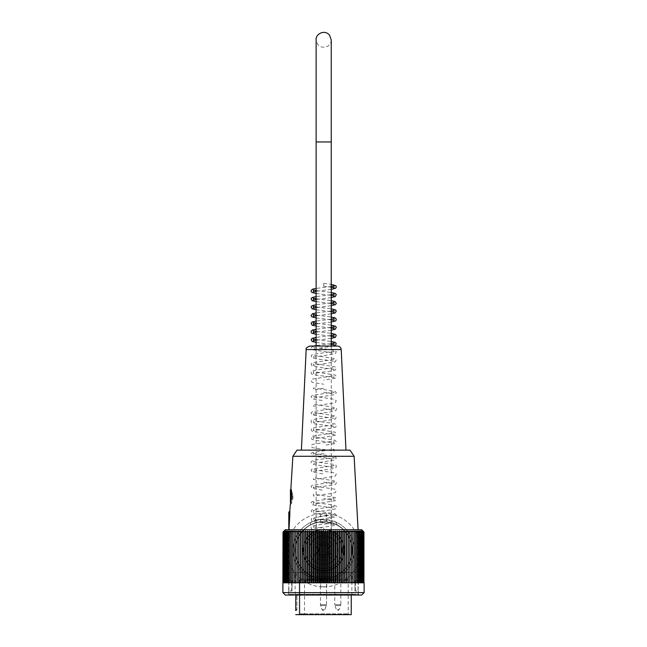 <?xml version="1.0" encoding="UTF-8"?>
<svg xmlns="http://www.w3.org/2000/svg" width="647" height="647" viewBox="0 0 647 647"><rect width="100%" height="100%" fill="white"/><g stroke="black" fill="none" stroke-linecap="round" stroke-linejoin="round"><path stroke-width="0.49" stroke-dasharray="3.23 2.43" d="M323.686 578.523A28.371 28.371 0 0 0 348.256 535.967A28.371 28.371 0 0 0 299.116 535.967A28.371 28.371 0 0 0 323.686 578.523A28.371 28.371 0 0 0 348.256 535.967A28.371 28.371 0 0 0 299.116 535.967A28.371 28.371 0 0 0 323.686 578.523M323.686 570.969A20.817 20.817 0 0 0 341.713 539.744A20.817 20.817 0 0 0 305.659 539.744A20.817 20.817 0 0 0 323.686 570.969A20.817 20.817 0 0 0 341.713 539.744A20.817 20.817 0 0 0 305.659 539.744A20.817 20.817 0 0 0 323.686 570.969M323.686 568.527A18.367 18.367 0 0 0 339.594 540.973A18.367 18.367 0 0 0 307.778 540.973A18.367 18.367 0 0 0 323.686 568.527A18.367 18.367 0 0 0 339.594 540.973A18.367 18.367 0 0 0 307.778 540.973A18.367 18.367 0 0 0 323.686 568.527M323.686 564.443A14.291 14.291 0 0 0 336.06 543.011A14.291 14.291 0 0 0 311.312 543.011A14.291 14.291 0 0 0 323.686 564.443A14.291 14.291 0 0 0 336.06 543.011A14.291 14.291 0 0 0 311.312 543.011A14.291 14.291 0 0 0 323.686 564.443M295.768 609.684L296.965 609.345A1.221 1.221 0 0 1 295.744 610.566L295.744 595.054L351.256 595.054L351.871 594.447L295.129 594.447L351.871 594.447L351.871 572.603L295.129 572.603L351.871 572.603M300.491 579.138L346.97 579.138L300.491 579.138A9.276 1.27 135.6 0 1 299.828 579.801A9.276 1.27 135.6 0 0 300.491 579.138M340.832 579.138L334.75 579.138L340.832 579.138L340.832 604.638L334.75 604.638A2.855 2.855 0 0 0 334.92 605.616L340.654 605.616L334.92 605.616L336.359 609.571A1.512 1.512 0 0 0 337.783 610.566L339.214 609.571L336.359 609.571L339.214 609.571L340.832 604.638L334.75 604.638L334.75 579.138M308.393 579.138L311.417 579.138L307.171 579.138L308.393 579.138L308.393 579.955L308.393 579.138M319.238 579.138L327.762 579.138L319.238 579.138L327.762 579.138L319.238 579.138L320.459 580.359L326.541 580.359L320.459 580.359L326.541 580.359L327.762 579.138L326.541 580.359L320.459 580.359L319.238 579.138M309.905 579.138L313.253 579.138L308.684 579.138L309.905 579.138L309.905 579.955L313.253 579.955L313.253 579.138L313.253 579.955L308.684 579.955L308.684 579.138L308.684 579.955L309.905 579.955L309.905 579.138M295.744 610.566A1.221 1.221 0 0 0 296.965 609.345L296.965 596.283L295.768 596.259M295.768 609.345L296.965 609.345L296.965 596.283L295.768 596.283L295.129 594.447L295.129 572.603M351.256 595.054L295.744 595.054A1.221 1.221 0 0 1 296.965 596.283A1.221 1.221 0 0 0 295.744 595.054M298.283 614.65L349.016 614.65L298.283 614.65L303.702 614.65L298.283 614.65L299.254 613.833L348.199 613.833L299.254 613.833L299.254 580.359L348.199 580.359L299.254 580.359L299.828 579.801L299.254 580.359L299.254 613.833L298.283 614.65M310.196 579.955L310.196 579.138L310.196 579.955L311.417 579.955L311.417 579.138L311.417 579.955L307.171 579.955L307.171 579.138L307.171 579.955L310.196 579.955M323.492 610.566L323.492 610.566A1.512 1.512 0 0 1 322.077 609.571L320.629 605.616L326.371 605.616L320.629 605.616A2.855 2.855 0 0 1 320.459 604.638A2.855 2.855 0 0 0 320.629 605.616L322.077 609.571A1.512 1.512 0 0 0 323.492 610.566L324.923 609.571L322.077 609.571L324.923 609.571L322.077 609.571L324.923 609.571L326.541 604.638L320.459 604.638L326.541 604.638L320.459 604.638L326.541 604.638L326.541 580.359L326.541 604.638L324.923 609.571L323.508 610.566M358.398 590.978L358.398 594.237L288.602 594.237L358.398 594.237L359.214 595.054L287.786 595.054L359.214 595.054M358.082 580.771L358.082 590.978L354.993 590.978L358.082 590.978L358.398 580.771L354.993 580.771L354.993 590.978L354.993 580.771L358.082 580.771M358.398 572.603L288.602 572.603L358.398 572.603L358.398 580.771M288.918 580.771L288.602 590.978L292.007 590.978L288.918 590.978L288.602 580.771L292.007 580.771L292.007 590.978L292.007 580.771L288.918 580.771M364.115 592.603L282.885 592.603M364.115 582.81L282.998 582.81L284.591 582.81L282.998 582.81L282.885 533.824M361.665 529.747L285.335 529.747M362.894 582.81L363.954 582.81L362.894 582.81L362.894 530.969A152.668 107.952 -90 0 1 363.954 532.044A152.668 113.451 -90 0 0 362.838 530.969A152.668 102.153 -90 0 1 363.84 532.044A152.668 118.644 -90 0 0 362.676 530.969A152.668 96.079 -90 0 1 363.622 532.044A152.668 123.512 -90 0 0 362.409 530.969A152.668 89.731 -90 0 1 363.29 532.044A152.668 128.033 -90 0 0 362.029 530.969A152.668 83.148 -90 0 1 362.846 532.044A152.668 132.214 -90 0 0 361.552 530.969A152.668 76.33 -90 0 1 362.296 532.044A152.668 136.024 -90 0 0 360.961 530.969A152.668 69.31 -90 0 1 361.641 532.044A152.668 139.469 -90 0 0 360.274 530.969A152.668 62.096 -90 0 1 360.889 532.044A152.668 142.526 -90 0 0 359.489 530.969A152.668 54.712 -90 0 1 360.023 532.044A152.668 145.195 -90 0 0 358.6 530.969A152.668 47.174 -90 0 1 359.061 532.044A152.668 147.467 -90 0 0 357.613 530.969A152.668 39.516 -90 0 1 358.001 532.044A152.668 149.328 -90 0 0 356.537 530.969A152.668 31.743 -90 0 1 356.845 532.044A152.668 150.783 -90 0 0 355.365 530.969A152.668 23.882 -90 0 1 355.599 532.044A152.668 151.827 -90 0 0 354.111 530.969A152.668 15.957 -90 0 1 354.273 532.044A152.668 152.457 -90 0 0 352.777 530.969A152.668 7.99 -90 0 1 352.85 532.044A152.668 152.668 0 0 0 351.353 530.969L351.353 532.044A152.668 152.457 90 0 0 349.857 530.969A152.668 7.99 -90 0 0 349.776 532.044A152.668 151.827 90 0 0 348.288 530.969A152.668 15.957 -90 0 0 348.135 532.044A152.668 150.783 90 0 0 346.655 530.969A152.668 23.882 -90 0 0 346.42 532.044A152.668 149.328 90 0 0 344.956 530.969A152.668 31.743 -90 0 0 344.641 532.044A152.668 147.467 90 0 0 343.193 530.969A152.668 39.516 -90 0 0 342.805 532.044A152.668 145.195 90 0 0 341.381 530.969A152.668 47.174 -90 0 0 340.92 532.044A152.668 142.526 90 0 0 339.521 530.969A152.668 54.712 -90 0 0 338.988 532.044A152.668 139.469 90 0 0 337.613 530.969A152.668 62.096 -90 0 0 337.006 532.044A152.668 136.024 90 0 0 335.672 530.969A152.668 69.31 -90 0 0 334.992 532.044A152.668 132.214 90 0 0 333.698 530.969A152.668 76.33 -90 0 0 332.946 532.044A152.668 128.033 90 0 0 331.693 530.969A152.668 83.148 -90 0 0 330.876 532.044A152.668 123.512 90 0 0 329.663 530.969A152.668 89.731 -90 0 0 328.781 532.044A152.668 118.644 90 0 0 327.617 530.969A152.668 96.079 -90 0 0 326.678 532.044A152.668 113.451 90 0 0 325.562 530.969A152.668 102.153 -90 0 0 324.559 532.044A152.668 107.952 90 0 0 323.5 530.969A152.668 107.952 -90 0 0 322.441 532.044A152.668 102.153 90 0 0 321.438 530.969A152.668 113.451 -90 0 0 320.322 532.044A152.668 96.079 90 0 0 319.383 530.969A152.668 118.644 -90 0 0 318.219 532.044A152.668 89.731 90 0 0 317.337 530.969A152.668 123.512 -90 0 0 316.124 532.044A152.668 83.148 90 0 0 315.307 530.969A152.668 128.033 -90 0 0 314.054 532.044A152.668 76.33 90 0 0 313.302 530.969A152.668 132.214 -90 0 0 312.008 532.044A152.668 69.31 90 0 0 311.328 530.969A152.668 136.024 -90 0 0 309.994 532.044A152.668 62.096 90 0 0 309.387 530.969A152.668 139.469 -90 0 0 308.012 532.044A152.668 54.712 90 0 0 307.479 530.969A152.668 142.526 -90 0 0 306.08 532.044A152.668 47.174 90 0 0 305.619 530.969A152.668 145.195 -90 0 0 304.195 532.044A152.668 39.516 90 0 0 303.807 530.969A152.668 147.467 -90 0 0 302.359 532.044A152.668 31.743 90 0 0 302.044 530.969A152.668 149.328 -90 0 0 300.58 532.044A152.668 23.882 90 0 0 300.345 530.969A152.668 150.783 -90 0 0 298.865 532.044A152.668 15.957 90 0 0 298.712 530.969A152.668 151.827 -90 0 0 297.224 532.044A152.668 7.99 90 0 0 297.143 530.969A152.668 152.457 -90 0 0 295.647 532.044L295.647 530.969A152.668 152.668 0 0 0 294.15 532.044A152.668 7.99 90 0 1 294.223 530.969A152.668 152.457 90 0 0 292.727 532.044A152.668 15.957 90 0 1 292.889 530.969A152.668 151.827 90 0 0 291.401 532.044A152.668 23.882 90 0 1 291.635 530.969A152.668 150.783 90 0 0 290.155 532.044A152.668 31.743 90 0 1 290.463 530.969A152.668 149.328 90 0 0 288.999 532.044A152.668 39.516 90 0 1 289.387 530.969A152.668 147.467 90 0 0 287.939 532.044A152.668 47.174 90 0 1 288.4 530.969A152.668 145.195 90 0 0 286.977 532.044A152.668 54.712 90 0 1 287.511 530.969A152.668 142.526 90 0 0 286.111 532.044A152.668 62.096 90 0 1 286.726 530.969A152.668 139.469 90 0 0 285.359 532.044A152.668 69.31 90 0 1 286.039 530.969A152.668 136.024 90 0 0 284.704 532.044A152.668 76.33 90 0 1 285.448 530.969A152.668 132.214 90 0 0 284.154 532.044A152.668 83.148 90 0 1 284.971 530.969A152.668 128.033 90 0 0 283.709 532.044A152.668 89.731 90 0 1 284.591 530.969A152.668 123.512 90 0 0 283.378 532.044A152.668 96.079 90 0 1 284.324 530.969A153.501 119.291 90 0 0 283.038 532.158L283.038 533.824L284.154 533.824L283.16 533.824L284.106 533.824L283.16 533.824L283.16 532.028M284.106 533.824L284.106 530.969A151.843 107.37 -90 0 0 283.16 531.931A151.843 112.303 -90 0 1 284.154 530.969A153.501 103.31 -90 0 0 283.038 532.158M283.378 582.81L283.378 532.044M283.709 582.81L284.971 582.81L283.709 582.81L284.591 582.81L284.591 530.969L284.591 582.81L283.709 582.81L283.709 532.044M284.154 582.81L285.448 582.81L284.154 582.81L284.971 582.81L284.971 530.969L284.971 582.81L284.154 582.81L284.154 532.044M284.704 582.81L286.039 582.81L284.704 582.81L285.448 582.81L285.448 530.969L285.448 582.81L284.704 582.81L284.704 532.044M285.359 582.81L286.726 582.81L285.359 582.81L286.039 582.81L286.039 530.969L286.039 582.81L285.359 582.81L285.359 532.044M286.111 582.81L287.511 582.81L286.111 582.81L286.726 582.81L286.726 530.969L286.726 582.81L286.111 582.81L286.111 532.044M286.977 582.81L288.4 582.81L286.977 582.81L287.511 582.81L287.511 530.969L287.511 582.81L286.977 582.81L286.977 532.044M287.939 582.81L289.387 582.81L287.939 582.81L288.4 582.81L288.4 530.969L288.4 582.81L287.939 582.81L287.939 532.044M288.999 582.81L290.463 582.81L288.999 582.81L288.999 532.044M290.155 582.81L291.635 582.81L290.155 582.81L290.155 532.044M291.401 582.81L292.889 582.81L291.401 582.81L291.401 532.044M292.727 582.81L294.223 582.81L292.727 582.81L292.727 532.044M294.15 582.81L297.143 582.81L294.15 582.81L294.15 532.044M295.647 582.81L295.647 532.044M297.143 582.81L298.712 582.81L297.143 582.81L297.143 530.969M297.224 582.81L297.224 532.044M298.712 582.81L300.345 582.81L298.712 582.81L298.712 530.969M298.865 582.81L298.865 532.044M300.345 582.81L302.044 582.81L300.345 582.81L300.345 530.969M300.58 582.81L300.58 532.044M302.044 582.81L303.807 582.81L302.044 582.81L302.044 530.969M302.359 582.81L302.359 532.044M303.807 582.81L305.619 582.81L303.807 582.81L303.807 530.969M304.195 582.81L304.195 532.044M305.619 582.81L307.479 582.81L305.619 582.81L305.619 530.969M306.08 582.81L306.08 532.044M307.479 582.81L309.387 582.81L307.479 582.81L307.479 530.969M308.012 582.81L308.012 532.044M309.387 582.81L311.328 582.81L309.387 582.81L309.387 530.969M309.994 582.81L309.994 532.044M311.328 582.81L313.302 582.81L311.328 582.81L311.328 530.969M312.008 582.81L312.008 532.044M313.302 582.81L315.307 582.81L313.302 582.81L313.302 530.969M314.054 582.81L314.054 532.044M315.307 582.81L317.337 582.81L315.307 582.81L315.307 530.969M316.124 582.81L316.124 532.044M317.337 582.81L319.383 582.81L317.337 582.81L317.337 530.969M318.219 582.81L318.219 532.044M319.383 582.81L321.438 582.81L319.383 582.81L319.383 530.969M320.322 582.81L320.322 532.044M321.438 582.81L323.5 582.81L321.438 582.81L321.438 530.969M322.441 582.81L322.441 532.044M323.5 582.81L325.562 582.81L323.5 582.81L323.5 530.969M324.559 582.81L324.559 532.044M325.562 582.81L327.617 582.81L325.562 582.81L325.562 530.969M326.678 582.81L326.678 532.044M327.617 582.81L329.663 582.81L327.617 582.81L327.617 530.969M328.781 582.81L328.781 532.044M329.663 582.81L331.693 582.81L329.663 582.81L329.663 530.969M330.876 582.81L330.876 532.044M331.693 582.81L333.698 582.81L331.693 582.81L331.693 530.969M332.946 582.81L332.946 532.044M333.698 582.81L335.672 582.81L333.698 582.81L333.698 530.969M334.992 582.81L334.992 532.044M335.672 582.81L337.613 582.81L335.672 582.81L335.672 530.969M337.006 582.81L337.006 532.044M337.613 582.81L339.521 582.81L337.613 582.81L337.613 530.969M338.988 582.81L338.988 532.044M339.521 582.81L341.381 582.81L339.521 582.81L339.521 530.969M340.92 582.81L340.92 532.044M341.381 582.81L343.193 582.81L341.381 582.81L341.381 530.969M342.805 582.81L342.805 532.044M343.193 582.81L344.956 582.81L343.193 582.81L343.193 530.969M344.641 582.81L344.641 532.044M344.956 582.81L346.655 582.81L344.956 582.81L344.956 530.969M346.42 582.81L346.42 532.044M346.655 582.81L348.288 582.81L346.655 582.81L346.655 530.969M348.135 582.81L348.135 532.044M348.288 582.81L349.857 582.81L348.288 582.81L348.288 530.969M349.776 582.81L349.776 532.044M349.857 582.81L352.85 582.81L349.857 582.81L349.857 530.969M351.353 582.81L351.353 532.044M352.85 582.81L352.85 532.044M354.273 582.81L352.777 582.81L352.777 530.969L352.777 582.81L354.273 582.81L354.273 532.044M355.599 582.81L354.111 582.81L354.111 530.969L354.111 582.81L355.599 582.81L355.599 532.044M356.845 582.81L355.365 582.81L355.365 530.969L355.365 582.81L356.845 582.81L356.845 532.044M358.001 582.81L356.537 582.81L356.537 530.969L356.537 582.81L358.001 582.81L358.001 532.044M359.061 582.81L357.613 582.81L357.613 530.969L357.613 582.81L359.061 582.81L359.061 532.044M360.023 582.81L358.6 582.81L358.6 530.969L358.6 582.81L360.023 582.81L360.023 532.044M360.889 582.81L359.489 582.81L359.489 530.969L359.489 582.81L360.889 582.81L360.889 532.044M361.641 582.81L360.274 582.81L360.274 530.969L360.274 582.81L361.641 582.81L361.641 532.044M362.296 582.81L360.961 582.81L360.961 530.969L360.961 582.81L362.296 582.81L362.296 532.044M362.838 582.81L362.838 530.969L362.838 582.81L361.552 582.81L361.552 530.969L361.552 582.81L362.846 582.81L362.846 532.044M363.29 582.81L362.029 582.81L362.029 530.969L362.029 582.81L363.29 582.81L363.29 532.044M363.622 582.81L362.409 582.81L362.409 530.969L362.409 582.81L363.622 582.81L363.622 532.044M363.84 582.81L362.676 582.81L362.676 530.969L362.676 582.81L363.84 582.81L363.84 532.044M363.954 582.81L363.954 532.044M285.335 595.054L361.665 595.054M288.805 529.747L288.805 513.823L289.621 513.823L289.621 511.373M288.983 529.747L358.09 529.747L288.983 529.747L289.864 513.799M284.324 582.81L284.324 530.969L284.324 582.81M282.998 533.824L284.154 533.824L284.154 530.969L284.154 533.824L283.16 533.824L283.16 531.931M288.602 590.978L288.602 594.237L287.786 595.054M354.119 456.281L292.881 456.281M350.035 450.142L296.965 450.142M345.975 450.142L301.397 450.142L345.975 450.142M291.312 490.555L290.843 502.549C290.091 505.574 290.091 505.574 290.843 502.549L290.843 489.334M290.341 504.563L290.843 504.846L290.438 504.223M290.438 489.739L290.438 504.434M291.546 490.555L292.476 494.025L291.546 490.555L290.438 490.555L291.546 490.555M291.546 497.907L292.476 497.907L292.476 496.273L291.546 496.273L291.546 497.907L291.546 496.273L292.476 496.273L292.476 497.907L290.438 497.907L292.476 497.907L292.476 496.273L290.438 496.273L290.438 495.214L292.476 495.044L290.438 495.214L290.438 496.273L292.476 496.273L292.476 497.907L290.438 497.907L291.546 497.907M292.881 499.128L292.881 495.044L292.881 499.128L292.476 498.958L291.546 503.617L292.476 498.958L290.438 498.958L290.438 496.273L291.546 496.273L290.438 496.273M290.438 503.617L291.546 503.617L290.438 503.617L290.438 498.958L292.476 499.128M292.476 494.025L292.476 495.214L292.476 494.025M290.438 490.555L290.438 495.214L290.438 490.555M337.532 346.056L309.84 346.056M323.686 286.249L323.686 283.394L323.686 286.249L331.24 287.219M323.686 531.171L323.686 528.316L323.686 531.171C310.714 529.747 311.369 528.882 311.361 528.672L311.086 527.297C311.037 526.415 310.956 525.607 324.535 524.135L333.973 522.655L333.965 524.58L323.686 523.011C317.661 522.444 313.738 521.765 311.894 520.981L311.158 518.926L312.477 517.81L333.973 514.486L333.965 516.419L312.097 512.934L311.094 510.952L312.242 509.747L333.973 506.326L333.973 508.259L312.105 504.773L311.086 502.792L312.234 501.587L333.973 498.158L333.965 500.091L323.686 498.513M313.083 576.687L310.423 576.687L313.083 576.687C309.549 575.094 309.549 575.094 313.083 576.687C309.549 575.094 309.549 575.094 313.083 576.687M316.302 576.687L331.07 576.687L316.302 576.687L316.302 522.55L310.423 524.846L318.559 522.04L333.059 523.164L336.958 524.846L331.07 522.55A28.573 28.573 0 0 1 323.686 578.725A28.573 28.573 0 0 1 316.302 522.55M334.289 576.687L336.958 576.687L334.289 576.687C337.823 575.094 337.823 575.094 334.289 576.687C337.823 575.094 337.823 575.094 334.289 576.687M310.423 524.846L310.423 522.566L314.313 521.005A30.619 30.619 0 0 0 323.686 580.771A30.619 30.619 0 0 1 297.175 534.843A30.619 30.619 0 0 1 350.197 534.843A30.619 30.619 0 0 1 323.686 580.771A30.619 30.619 0 0 0 333.059 521.005C341.47 524.911 335.114 520.091 323.686 519.541C312.258 520.091 305.902 524.911 314.313 521.005C317.734 514.195 329.647 514.195 333.059 521.005L336.958 522.566L336.958 524.846M331.07 576.687L331.07 522.55M320.629 521.741L326.751 521.741L320.629 521.741L320.629 513.54L326.751 513.54L320.629 513.54M320.629 586.764L326.751 586.764L320.629 586.764L320.629 578.564L326.751 578.564L320.629 578.564M323.686 586.894A36.742 36.742 0 0 0 355.502 531.785A36.742 36.742 0 0 0 291.87 531.785A36.742 36.742 0 0 0 323.686 586.894A36.742 36.742 0 0 1 291.87 531.785A36.742 36.742 0 0 1 355.502 531.785A36.742 36.742 0 0 1 323.686 586.894M323.686 578.725A28.573 28.573 0 0 1 298.938 535.87A28.573 28.573 0 0 1 348.434 535.87A28.573 28.573 0 0 1 323.686 578.725M316.132 346.056L331.24 346.056L316.132 346.056L316.132 537.908L331.24 537.908L316.132 537.908L316.132 550.152A7.554 7.554 0 0 0 323.686 557.706A7.554 7.554 0 0 0 331.24 550.152A7.554 7.554 0 0 0 323.686 542.598A7.554 7.554 0 0 0 316.132 550.152A7.554 7.554 0 0 1 327.463 543.617A7.554 7.554 0 0 1 327.463 556.695A7.554 7.554 0 0 1 316.132 550.152M323.686 545.138A5.022 5.022 0 0 0 319.343 552.659A5.022 5.022 0 0 0 328.037 552.659A5.022 5.022 0 0 0 323.686 545.138A5.022 5.022 0 0 1 328.037 552.659A5.022 5.022 0 0 1 319.343 552.659A5.022 5.022 0 0 1 323.686 545.138M303.273 550.152A20.413 20.413 0 0 1 333.892 532.481A20.413 20.413 0 0 1 333.892 567.831A20.413 20.413 0 0 1 303.273 550.152A20.413 20.413 0 0 1 333.892 532.481A20.413 20.413 0 0 1 333.892 567.831A20.413 20.413 0 0 1 303.273 550.152M309.403 550.152A14.291 14.291 0 0 1 330.827 537.778A14.291 14.291 0 0 1 330.827 562.526A14.291 14.291 0 0 1 309.403 550.152A14.291 14.291 0 0 1 330.827 537.778A14.291 14.291 0 0 1 330.827 562.526A14.291 14.291 0 0 1 309.403 550.152M313.48 550.152A10.206 10.206 0 0 1 328.789 541.313A10.206 10.206 0 0 1 328.789 558.992A10.206 10.206 0 0 1 313.48 550.152M317.564 550.152A6.122 6.122 0 0 1 326.751 544.855A6.122 6.122 0 0 1 326.751 555.458A6.122 6.122 0 0 1 317.564 550.152M299.828 613.833L299.828 579.801L299.828 613.833L304.519 613.833L299.254 613.833L299.828 613.833L299.828 614.65L299.828 613.833M289.864 513.823L289.621 518.32M306.168 349.55L341.204 349.55M316.132 141.952L331.24 141.952L316.132 141.952L331.24 141.952L331.24 550.152M346.97 579.138L348.199 580.359L348.199 613.833L349.016 614.65M304.519 579.138L304.519 613.833L303.702 614.65M320.459 580.359L320.459 604.638L320.459 580.359M288.602 572.603L288.602 580.771M291.66 590.978L291.66 580.771M355.34 590.978L355.34 580.771M292.881 495.044L292.476 495.044M331.24 286.508L316.132 288.425M316.132 293.463L331.24 295.38M323.686 283.394L331.24 284.348M331.24 289.379L316.132 291.296M316.132 290.592L331.24 292.509M331.24 297.547L316.132 299.464M331.24 294.676L316.132 296.593M316.132 301.631L331.24 303.548M316.132 298.752L331.24 300.677M331.24 305.707L316.132 307.624M331.24 302.836L316.132 304.753M316.132 309.792L331.24 311.708M316.132 306.921L331.24 308.837M331.24 313.876L316.132 315.793M331.24 311.005L316.132 312.922M316.132 317.952L331.24 319.877M316.132 315.081L331.24 317.006M331.24 322.036L316.132 323.953M331.24 319.165L316.132 321.082M316.132 326.12L331.24 328.037M331.24 327.325L316.132 329.25M316.132 334.281L331.24 336.205M331.24 330.205L316.132 332.121M316.132 331.41L331.24 333.326M331.24 338.365L316.132 340.282M331.24 335.494L316.132 337.41M316.132 342.449L331.24 344.366M316.132 339.578L331.24 341.495M333.82 346.056L313.407 349.057L313.399 347.124L335.138 350.553L336.286 351.758L335.267 353.731L323.694 355.648L313.399 357.225L313.407 355.292L334.734 358.559L336.254 359.821L335.267 361.899L313.407 365.385L313.399 363.452L334.895 366.776L336.222 367.892L335.478 369.947C333.642 370.731 329.711 371.41 323.694 371.976L313.407 373.545L313.407 371.621L335.138 375.042L336.286 376.247L335.275 378.228L323.694 380.137M331.24 343.654L316.132 345.579M313.552 346.056L311.086 347.674L312.105 349.655L333.965 353.141L333.973 351.208L312.477 354.532L311.158 355.648L311.894 357.694C313.738 358.487 317.661 359.158 323.686 359.724L333.965 361.301L333.973 359.368L312.234 362.797L311.086 364.002L312.105 365.984L323.686 367.892L333.973 369.469L333.973 367.536L324.519 369.025C311.215 370.48 311.037 371.216 311.086 372.179L311.361 373.554C311.369 373.764 310.73 374.629 323.686 376.053L333.965 377.63L333.973 375.697L312.234 379.126L311.086 380.331L312.105 382.312L323.686 384.221M323.694 388.305L313.407 389.874L313.399 387.941L335.138 391.37L336.286 392.575L335.267 394.557L313.407 398.042L313.407 396.11L334.734 399.377L336.254 400.647L335.267 402.717L313.407 406.203L313.399 404.27L328.118 406.381C334.895 407.359 337.629 408.241 336.311 409.009L336.011 410.287C336.003 410.505 336.65 411.371 323.694 412.794L313.407 414.371L313.407 412.438L335.138 415.859L336.286 417.072L335.275 419.046L323.694 420.954L313.407 422.531L313.407 420.599L322.837 422.087C336.432 423.559 336.335 424.367 336.286 425.241L336.011 426.616C336.011 426.834 336.642 427.699 323.694 429.123L313.407 430.7L313.399 428.767L335.138 432.188L336.286 433.401L335.267 435.374L323.694 437.283L313.399 438.86L313.407 436.927L334.734 440.195L336.254 441.464L335.267 443.543L323.694 445.451M323.686 392.381L333.965 393.958L333.973 392.025L312.477 395.349L311.158 396.465L311.894 398.52C313.738 399.304 317.669 399.983 323.686 400.55M323.686 408.71L333.973 410.287L333.973 408.354L312.477 411.678L311.118 412.891L312.105 414.97L323.686 416.878L333.965 418.447L333.973 416.514L324.527 418.002C310.94 419.474 311.037 420.283 311.086 421.165L311.361 422.531C311.369 422.75 310.722 423.615 323.686 425.039L333.973 426.616L333.973 424.683L312.234 428.112L311.086 429.317L312.105 431.29L333.965 434.776L333.973 432.843L312.477 436.175L311.158 437.291L311.894 439.337C313.738 440.122 317.661 440.801 323.686 441.367L333.965 442.944L333.973 441.011L312.234 444.432L311.086 445.646L312.105 447.619L333.973 451.105L333.973 449.172L312.477 452.504L311.118 453.709L312.105 455.787L333.965 459.273L333.973 457.34C333.553 457.971 319.594 459.233 314.515 460.146L311.466 461.303L311.037 462.556C310.981 463.406 310.309 464.457 323.686 465.856L333.973 467.433L333.973 465.5L312.234 468.929L311.086 470.134L312.105 472.116L323.686 474.025M323.694 453.612L313.407 455.189L313.407 453.256L335.138 456.685L336.286 457.89L335.275 459.863L323.694 461.78L313.407 463.357L313.399 461.424L324.276 463.074C336.99 464.425 336.286 465.428 336.319 466.188L335.963 467.506C335.947 467.741 336.335 468.541 323.694 469.94L313.407 471.517L313.399 469.585L335.138 473.014L336.286 474.219L335.267 476.192L313.407 479.686L313.407 477.753L328.086 479.856C334.887 480.858 337.621 481.7 336.286 482.395L336.011 483.77C336.011 483.972 336.658 484.846 323.694 486.269L313.407 487.846L313.399 485.913L334.895 489.237L336.222 490.353L335.486 492.407C333.642 493.192 329.711 493.871 323.694 494.437L313.407 496.006L313.407 494.082L335.138 497.503L336.286 498.708L335.275 500.689L313.407 504.175L313.407 502.242L327.916 504.32C334.798 505.283 337.597 506.164 336.311 506.973L335.947 508.34C335.939 508.582 336.246 509.367 323.694 510.766L313.407 512.335L313.399 510.402L335.138 513.831L336.286 515.036L335.267 517.018L313.399 520.503L313.407 518.571L328.126 520.681C334.887 521.676 337.605 522.525 336.286 523.213L336.011 524.588C336.011 524.798 336.658 525.663 323.694 527.087L313.407 528.664L313.399 526.731L323.686 528.316M323.686 482.185L333.965 483.762L333.973 481.829L312.234 485.258L311.086 486.463L312.105 488.445L323.686 490.353M331.24 325.166L316.132 323.249M310.423 575.458L310.423 576.687M336.958 575.458L336.958 576.687M326.751 513.54L326.751 521.741M326.751 578.564L326.751 586.764M331.24 39.904L331.24 39.993C331.304 42.257 330.132 44.352 327.738 46.277C321.26 48.541 317.394 46.414 316.132 39.904"/><path stroke-width="0.97" d="M295.768 596.283L295.752 610.42M295.744 610.566L295.768 609.345L295.744 610.566M351.256 595.054L351.256 614.65L295.744 614.65L351.256 614.65M282.885 592.603L364.115 592.603L364.115 582.81L282.998 582.81L282.998 533.824L282.885 592.603L285.335 595.054L361.665 595.054L364.115 592.603M282.998 533.824L283.038 532.158A153.501 103.31 -90 0 1 284.154 530.969A151.843 112.303 -90 0 0 283.16 531.931A151.843 107.37 -90 0 1 284.106 530.969L285.335 529.747L361.665 529.747L362.894 530.969A152.668 107.952 -90 0 1 363.954 532.044L363.954 582.81M283.038 532.158A153.501 119.291 90 0 1 284.324 530.969A152.668 96.079 90 0 0 283.378 532.044A152.668 123.512 90 0 1 284.591 530.969A152.668 89.731 90 0 0 283.709 532.044A152.668 128.033 90 0 1 284.971 530.969A152.668 83.148 90 0 0 284.154 532.044A152.668 132.214 90 0 1 285.448 530.969A152.668 76.33 90 0 0 284.704 532.044A152.668 136.024 90 0 1 286.039 530.969A152.668 69.31 90 0 0 285.359 532.044A152.668 139.469 90 0 1 286.726 530.969A152.668 62.096 90 0 0 286.111 532.044A152.668 142.526 90 0 1 287.511 530.969A152.668 54.712 90 0 0 286.977 532.044A152.668 145.195 90 0 1 288.4 530.969A152.668 47.174 90 0 0 287.939 532.044A152.668 147.467 90 0 1 289.387 530.969A152.668 39.516 90 0 0 288.999 532.044A152.668 149.328 90 0 1 290.463 530.969A152.668 31.743 90 0 0 290.155 532.044A152.668 150.783 90 0 1 291.635 530.969A152.668 23.882 90 0 0 291.401 532.044A152.668 151.827 90 0 1 292.889 530.969A152.668 15.957 90 0 0 292.727 532.044A152.668 152.457 90 0 1 294.223 530.969A152.668 7.99 90 0 0 294.15 532.044A152.668 152.668 0 0 1 295.647 530.969L295.647 532.044A152.668 152.457 -90 0 1 297.143 530.969A152.668 7.99 90 0 1 297.224 532.044A152.668 151.827 -90 0 1 298.712 530.969A152.668 15.957 90 0 1 298.865 532.044A152.668 150.783 -90 0 1 300.345 530.969A152.668 23.882 90 0 1 300.58 532.044A152.668 149.328 -90 0 1 302.044 530.969A152.668 31.743 90 0 1 302.359 532.044A152.668 147.467 -90 0 1 303.807 530.969A152.668 39.516 90 0 1 304.195 532.044A152.668 145.195 -90 0 1 305.619 530.969A152.668 47.174 90 0 1 306.08 532.044A152.668 142.526 -90 0 1 307.479 530.969A152.668 54.712 90 0 1 308.012 532.044A152.668 139.469 -90 0 1 309.387 530.969A152.668 62.096 90 0 1 309.994 532.044A152.668 136.024 -90 0 1 311.328 530.969A152.668 69.31 90 0 1 312.008 532.044A152.668 132.214 -90 0 1 313.302 530.969A152.668 76.33 90 0 1 314.054 532.044A152.668 128.033 -90 0 1 315.307 530.969A152.668 83.148 90 0 1 316.124 532.044A152.668 123.512 -90 0 1 317.337 530.969A152.668 89.731 90 0 1 318.219 532.044A152.668 118.644 -90 0 1 319.383 530.969A152.668 96.079 90 0 1 320.322 532.044A152.668 113.451 -90 0 1 321.438 530.969A152.668 102.153 90 0 1 322.441 532.044A152.668 107.952 -90 0 1 323.5 530.969A152.668 107.952 90 0 1 324.559 532.044A152.668 102.153 -90 0 1 325.562 530.969A152.668 113.451 90 0 1 326.678 532.044A152.668 96.079 -90 0 1 327.617 530.969A152.668 118.644 90 0 1 328.781 532.044A152.668 89.731 -90 0 1 329.663 530.969A152.668 123.512 90 0 1 330.876 532.044A152.668 83.148 -90 0 1 331.693 530.969A152.668 128.033 90 0 1 332.946 532.044A152.668 76.33 -90 0 1 333.698 530.969A152.668 132.214 90 0 1 334.992 532.044A152.668 69.31 -90 0 1 335.672 530.969A152.668 136.024 90 0 1 337.006 532.044A152.668 62.096 -90 0 1 337.613 530.969A152.668 139.469 90 0 1 338.988 532.044A152.668 54.712 -90 0 1 339.521 530.969A152.668 142.526 90 0 1 340.92 532.044A152.668 47.174 -90 0 1 341.381 530.969A152.668 145.195 90 0 1 342.805 532.044A152.668 39.516 -90 0 1 343.193 530.969A152.668 147.467 90 0 1 344.641 532.044A152.668 31.743 -90 0 1 344.956 530.969A152.668 149.328 90 0 1 346.42 532.044A152.668 23.882 -90 0 1 346.655 530.969A152.668 150.783 90 0 1 348.135 532.044A152.668 15.957 -90 0 1 348.288 530.969A152.668 151.827 90 0 1 349.776 532.044A152.668 7.99 -90 0 1 349.857 530.969A152.668 152.457 90 0 1 351.353 532.044L351.353 530.969A152.668 152.668 0 0 1 352.85 532.044A152.668 7.99 -90 0 0 352.777 530.969A152.668 152.457 -90 0 1 354.273 532.044A152.668 15.957 -90 0 0 354.111 530.969A152.668 151.827 -90 0 1 355.599 532.044A152.668 23.882 -90 0 0 355.365 530.969A152.668 150.783 -90 0 1 356.845 532.044A152.668 31.743 -90 0 0 356.537 530.969A152.668 149.328 -90 0 1 358.001 532.044A152.668 39.516 -90 0 0 357.613 530.969A152.668 147.467 -90 0 1 359.061 532.044A152.668 47.174 -90 0 0 358.6 530.969A152.668 145.195 -90 0 1 360.023 532.044A152.668 54.712 -90 0 0 359.489 530.969A152.668 142.526 -90 0 1 360.889 532.044A152.668 62.096 -90 0 0 360.274 530.969A152.668 139.469 -90 0 1 361.641 532.044A152.668 69.31 -90 0 0 360.961 530.969A152.668 136.024 -90 0 1 362.296 532.044A152.668 76.33 -90 0 0 361.552 530.969A152.668 132.214 -90 0 1 362.846 532.044A152.668 83.148 -90 0 0 362.029 530.969A152.668 128.033 -90 0 1 363.29 532.044A152.668 89.731 -90 0 0 362.409 530.969A152.668 123.512 -90 0 1 363.622 532.044A152.668 96.079 -90 0 0 362.676 530.969A152.668 118.644 -90 0 1 363.84 532.044A152.668 102.153 -90 0 0 362.838 530.969A152.668 113.451 -90 0 1 363.954 532.044M283.378 532.044L283.378 582.81M283.709 532.044L283.709 582.81M284.154 532.044L284.154 582.81M284.704 532.044L284.704 582.81M285.359 532.044L285.359 582.81M286.111 532.044L286.111 582.81M286.977 532.044L286.977 582.81M287.939 532.044L287.939 582.81M288.999 532.044L288.999 582.81M290.155 532.044L290.155 582.81M291.401 532.044L291.401 582.81M292.727 532.044L292.727 582.81M294.15 532.044L294.15 582.81M295.647 532.044L295.647 582.81M297.143 582.81L297.143 530.969M297.224 532.044L297.224 582.81M298.712 582.81L298.712 530.969M298.865 532.044L298.865 582.81M300.345 582.81L300.345 530.969M300.58 532.044L300.58 582.81M302.044 582.81L302.044 530.969M302.359 532.044L302.359 582.81M303.807 582.81L303.807 530.969M304.195 532.044L304.195 582.81M305.619 582.81L305.619 530.969M306.08 532.044L306.08 582.81M307.479 582.81L307.479 530.969M308.012 532.044L308.012 582.81M309.387 582.81L309.387 530.969M309.994 532.044L309.994 582.81M311.328 582.81L311.328 530.969M312.008 532.044L312.008 582.81M313.302 582.81L313.302 530.969M314.054 532.044L314.054 582.81M315.307 582.81L315.307 530.969M316.124 532.044L316.124 582.81M317.337 582.81L317.337 530.969M318.219 532.044L318.219 582.81M319.383 582.81L319.383 530.969M320.322 532.044L320.322 582.81M321.438 582.81L321.438 530.969M322.441 532.044L322.441 582.81M323.5 582.81L323.5 530.969M324.559 532.044L324.559 582.81M325.562 582.81L325.562 530.969M326.678 532.044L326.678 582.81M327.617 582.81L327.617 530.969M328.781 532.044L328.781 582.81M329.663 582.81L329.663 530.969M330.876 532.044L330.876 582.81M331.693 582.81L331.693 530.969M332.946 532.044L332.946 582.81M333.698 582.81L333.698 530.969M334.992 532.044L334.992 582.81M335.672 582.81L335.672 530.969M337.006 532.044L337.006 582.81M337.613 582.81L337.613 530.969M338.988 532.044L338.988 582.81M339.521 582.81L339.521 530.969M340.92 532.044L340.92 582.81M341.381 582.81L341.381 530.969M342.805 532.044L342.805 582.81M343.193 582.81L343.193 530.969M344.641 532.044L344.641 582.81M344.956 582.81L344.956 530.969M346.42 532.044L346.42 582.81M346.655 582.81L346.655 530.969M348.135 532.044L348.135 582.81M348.288 582.81L348.288 530.969M349.776 532.044L349.776 582.81M349.857 582.81L349.857 530.969M351.353 532.044L351.353 582.81M352.85 532.044L352.85 582.81M354.273 532.044L354.273 582.81M355.599 532.044L355.599 582.81M356.845 532.044L356.845 582.81M358.001 532.044L358.001 582.81M359.061 532.044L359.061 582.81M360.023 532.044L360.023 582.81M360.889 532.044L360.889 582.81M361.641 532.044L361.641 582.81M362.296 532.044L362.296 582.81M362.846 532.044L362.846 582.81M363.29 532.044L363.29 582.81M363.622 532.044L363.622 582.81M363.84 532.044L363.84 582.81M354.119 456.281L350.035 450.142L296.965 450.142L292.881 456.281L354.119 456.281L358.09 529.747M288.983 529.747L289.864 513.823C289.937 510.661 289.937 510.661 289.864 513.823L289.621 518.32M289.864 513.799L289.888 513.273M291.15 489.609L291.312 490.555M290.843 502.549C291.748 495.788 291.837 491.38 291.101 489.334C291.837 491.372 291.748 495.78 290.843 502.549C290.091 505.574 290.091 505.574 290.843 502.549L290.843 489.334L290.438 489.739L290.438 504.223M289.913 512.165L289.913 511.753M288.805 529.747L288.805 512.189L288.805 513.823L289.621 513.823L290.26 504.846M290.438 496.273L290.438 503.617M341.204 349.55L306.168 349.55C305.594 348.401 306.815 347.229 309.84 346.056L337.532 346.056C339.683 346.25 340.904 347.415 341.204 349.55L345.975 450.142M316.132 141.952L316.132 346.056L316.132 39.904L316.132 141.952L331.24 141.952L331.24 346.056M292.881 456.281L290.843 489.334M289.621 511.373L288.805 512.189M306.168 349.55L301.397 450.142M331.24 287.219L333.973 287.826L333.973 285.893L331.24 286.508M316.132 288.425L312.477 289.217L311.118 290.43L311.353 291.902L312.105 292.509L316.132 293.463M331.24 284.348L335.898 285.756L336.335 287.009L335.502 288.287L331.24 289.379M316.132 291.296L313.407 291.91L313.407 289.977L316.132 290.592M331.24 292.509L335.138 293.398L336.286 294.611L335.275 296.585L331.24 297.547M331.24 295.38L333.965 295.986L333.973 294.053L331.24 294.676M316.132 296.593L312.234 297.483L311.086 298.688L312.105 300.669L316.132 301.631M316.132 299.464L313.407 300.071L313.399 298.138L316.132 298.752M331.24 300.677L334.895 301.462L336.335 303.354L335.478 304.632L331.24 305.707M331.24 303.548L333.973 304.155L333.973 302.222L331.24 302.836M316.132 304.753L312.234 305.643L311.086 306.856L312.105 308.829L316.132 309.792M316.132 307.624L313.407 308.231L313.399 306.306L316.132 306.921M331.24 308.837L335.138 309.727L336.286 310.932L335.267 312.913L331.24 313.876M331.24 311.708L333.965 312.315L333.973 310.382L331.24 311.005M316.132 312.922L312.477 313.714L311.045 315.599L311.894 316.876L316.132 317.952M316.132 315.793L313.407 316.399L313.407 314.466L316.132 315.081M331.24 317.006L334.734 317.734L336.254 319.003L336.019 320.475L335.267 321.082L331.24 322.036M331.24 319.877L333.965 320.483L333.973 318.55L331.24 319.165M316.132 321.082L312.234 321.971L311.086 323.185L312.105 325.158L316.132 326.12M331.24 328.037L333.973 328.644L333.973 326.711L331.24 327.325M316.132 329.25L312.477 330.043L311.118 331.248L311.353 332.72L312.105 333.326L316.132 334.281M316.132 332.121L313.407 332.728L313.407 330.795L316.132 331.41M331.24 333.326L335.138 334.224L336.286 335.429L335.275 337.402L331.24 338.365M331.24 336.205L333.965 336.812L333.973 334.879L331.24 335.494M316.132 337.41L312.234 338.308L311.086 339.513L312.105 341.487L316.132 342.449M316.132 340.282L313.407 340.896L313.407 338.963L316.132 339.578M331.24 341.495L334.895 342.287L336.238 343.452L335.478 345.449L333.82 346.056M331.24 344.366L333.973 344.972L333.973 343.039L331.24 343.654M316.132 345.579L313.552 346.056M331.24 330.205L335.235 329.258L336.311 327.374L335.55 326.29L331.24 325.166M316.132 323.249L313.399 322.627L313.407 324.568L316.132 323.953M316.132 39.904C315.364 34.283 324.373 28.978 329.549 35.132L331.24 39.888L331.24 141.952L331.24 39.904"/></g></svg>
